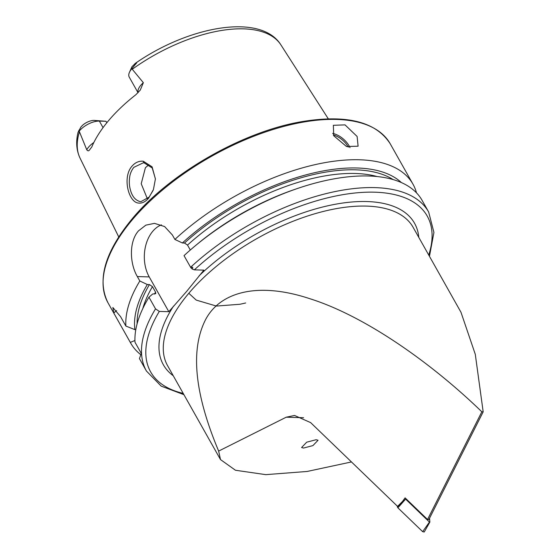 <?xml version="1.0" encoding="UTF-8"?>
<svg xmlns="http://www.w3.org/2000/svg" width="560" height="560" viewBox="0 0 560 560"><rect width="100%" height="100%" fill="white"/><g stroke="black" fill="none" stroke-linecap="round" stroke-linejoin="round"><path stroke-width="0.84" d="M405.657 499.044L397.901 507.829L397.383 506.919L405.657 499.044L405.601 498.358M429.842 522.151L424.235 532L422.646 531.664L429.443 522.067L405.783 499.268M429.443 522.067L429.856 522.081L429.443 522.067M429.562 518.182L429.856 522.081M422.646 531.664L397.901 507.829M397.383 506.919L397.327 506.128M138.747 203.091C128.478 202.699 122.101 177.065 132.041 166.117C135.275 162.463 139.013 160.832 143.269 161.224L152.096 166.838L155.4 178.983L153.433 189.567L148.61 198.156C145.453 201.796 142.163 203.441 138.747 203.091M155.4 178.815L152.229 167.993L144.193 162.911L143.206 162.834L133.833 167.349C131.789 169.946 130.459 172.837 129.843 176.015C129.045 180.691 129.136 184.933 130.116 188.741C131.733 195.902 135.065 200.186 140.105 201.593L140.889 201.656L149.121 197.113L153.125 190.358M316.092 439.726L306.712 442.183L301.581 447.524L303.541 448.049L312.921 445.592L318.045 440.251L316.092 439.726M333.739 135.751L333.347 125.307L345.037 124.88L357.112 136.458L358.106 146.195L346.514 146.524L333.739 135.751M138.047 92.736L129.241 77.112A15.806 7.504 -29.4 0 1 129.43 72.366A15.806 7.504 -29.4 0 1 131.607 69.006A15.806 7.504 -29.4 0 1 131.838 68.74L135.359 64.407C137.13 62.615 137.172 62.223 135.492 63.238L135.009 63.567C188.937 25.9 261.114 12.873 280.945 44.947L328.307 118.846M135.359 64.407L135.492 63.238L132.006 66.668A10.465 4.963 -29.4 0 0 131.712 67.249L129.43 72.366M138.11 92.673A15.806 7.504 -29.4 0 1 143.353 82.691L140.28 90.076L135.898 94.696A116.662 55.356 -29.4 0 0 108.542 120.673A116.662 55.356 -29.4 0 0 91.791 146.972L89.201 150.332C88.48 151.123 87.668 150.934 86.765 149.772L79.184 131.152L78.113 132.265L80.899 127.036L82.565 125.272A10.465 4.963 150.6 0 1 94.164 120.414L105.987 121.282L106.82 122.759M94.164 120.414L99.365 121.086A15.806 7.504 150.6 0 0 79.408 130.879A15.806 7.504 150.6 0 0 79.184 131.152M148.939 164.724L145.411 167.699L141.218 183.743L147.406 198.891M140.819 354.711A161.973 76.853 -29.4 0 1 130.739 343.175A161.973 76.853 -29.4 0 1 130.312 342.391L113.806 313.103L112.861 307.51L120.554 316.624L125.867 326.06A161.973 76.853 -29.4 0 1 139.832 280.994L137.333 276.556C129.668 263.508 128.863 241.661 138.502 230.86L145.845 225.155L154.483 223.356L164.598 226.555L172.389 234.997L174.888 239.442L182.371 242.97L184.485 243.033L187.523 245.077L190.302 250.019M192.192 269.017C193.249 267.162 192.815 266.742 190.89 267.764L192.192 269.017L194.369 269.85L203.882 270.137L186.634 291.41L168.826 311.696L159.313 311.409L155.526 308.854L148.967 297.206L152.663 294.014L155.75 293.643L155.568 292.145L152.46 286.636L149.429 284.585L147.315 284.522L139.832 280.994M481.845 411.803L483.175 411.845L428.876 519.54L427.546 519.505L481.845 411.803C430.836 362.369 364.763 316.092 310.443 298.9C255.584 280.588 217.931 293.132 204.582 321.643C190.379 351.757 195.069 394.905 218.652 451.087L220.5 459.585L235.459 470.253L265.783 474.649L307.111 471.464L351.463 461.944M427.546 519.505L405.09 497.868L402.549 501.403L397.565 506.366L310.639 422.611L294.546 415.464L286.244 417.193L218.652 451.087M483.175 411.845L475.293 354.333L460.978 312.263L413.112 227.311A140.917 66.857 -29.4 0 0 314.489 213.857A140.917 66.857 -29.4 0 0 188.685 293.426A140.917 66.857 -29.4 0 0 167.58 365.666L220.5 459.585M195.195 245.861A161.973 76.853 -29.4 0 1 296.338 188.874L293.727 189.777A154.385 73.248 -29.4 0 0 197.316 244.097L195.195 245.861A161.973 76.853 -29.4 0 0 184.023 255.647L190.89 267.764M143.353 82.691L131.838 68.74M78.113 132.265L78.008 132.524C75.747 141.904 76.433 150.444 80.059 158.144A115.332 54.719 -29.4 0 1 79.415 131.922M183.918 394.667L161.182 386.12L146.433 371.028L139.874 359.387A161.973 76.853 -29.4 0 1 139.44 358.596L146.006 370.244A161.973 76.853 -29.4 0 1 141.568 353.92A161.973 76.853 -29.4 0 1 155.526 308.854M141.281 353.409L139.44 358.596M130.312 342.391L134.932 340.501M141.568 353.92L135.002 342.272A161.973 76.853 -29.4 0 1 148.967 297.206M296.338 188.874A161.973 76.853 -29.4 0 1 422.093 200.361L428.659 212.009A161.973 76.853 -29.4 0 0 190.582 267.295M125.867 326.06L134.904 329.637A154.385 73.248 -29.4 0 1 147.315 284.522M134.904 329.637L135.8 329.665M182.371 242.97A154.385 73.248 -29.4 0 1 401.366 182.553M174.888 239.442A161.973 76.853 -29.4 0 1 412.965 184.149A161.973 76.853 -29.4 0 1 416.493 192.843M168.826 311.696L149.226 276.913A32.396 22.421 91.7 0 1 161.399 224.868M113.806 313.103A25.914 17.934 91.7 0 1 116.613 310.625M103.054 127.624L99.365 121.086L105.987 121.282M143.269 161.224L144.193 162.911M348.257 147.154A15.225 8.281 40.2 0 0 347.907 146.51A15.225 8.281 40.2 0 0 333.319 134.967M332.647 133.399A16.198 8.806 -139.8 0 1 349.132 145.908A16.198 8.806 -139.8 0 1 349.993 147.623M93.849 142.492A15.806 7.504 150.6 0 0 88.578 147.154A15.806 7.504 150.6 0 0 86.765 149.772M130.739 343.175L108.01 302.834A161.973 76.853 -29.4 0 1 132.272 219.807A161.973 76.853 -29.4 0 1 276.871 128.352A161.973 76.853 -29.4 0 1 390.236 143.808L412.965 184.149M199.115 275.786A144.151 68.397 -29.4 0 1 337.113 203.931A144.151 68.397 -29.4 0 1 418.789 237.391M194.369 269.85A158.732 75.313 -29.4 0 1 361.69 192.437A158.732 75.313 -29.4 0 1 428.729 255.031M303.583 417.718L286.244 417.193M132.321 69.209A115.332 54.719 -29.4 0 1 280.945 44.947M146.433 371.028A161.973 76.853 -29.4 0 1 146.006 370.244M173.257 375.739A144.151 68.397 -29.4 0 1 173.586 306.047M183.197 393.379A158.732 75.313 -29.4 0 1 159.313 311.409M154.462 294.07A148.932 70.665 -29.4 0 1 155.568 292.145M142.8 308.574A148.932 70.665 -29.4 0 1 152.46 286.636M187.523 245.077A148.932 70.665 -29.4 0 1 377.118 176.54M137.109 323.785A151.522 71.89 -29.4 0 1 149.429 284.585M184.485 243.033A151.522 71.89 -29.4 0 1 393.078 179.557M137.333 276.556L149.226 276.913M79.065 130.116L78.162 132.16M108.01 302.834C96.733 280.077 104.797 252.07 132.202 218.799C169.603 173.488 242.382 131.726 301.329 121.73C346.311 114.219 375.942 121.576 390.236 143.808M80.059 158.144L118.734 236.936M429.457 256.312L433.93 232.435L428.659 212.009M188.811 293.279L196.231 300.097L216.412 306.061L239.967 304.262L245.672 302.981M155.393 178.983L155.393 179.368"/></g></svg>
